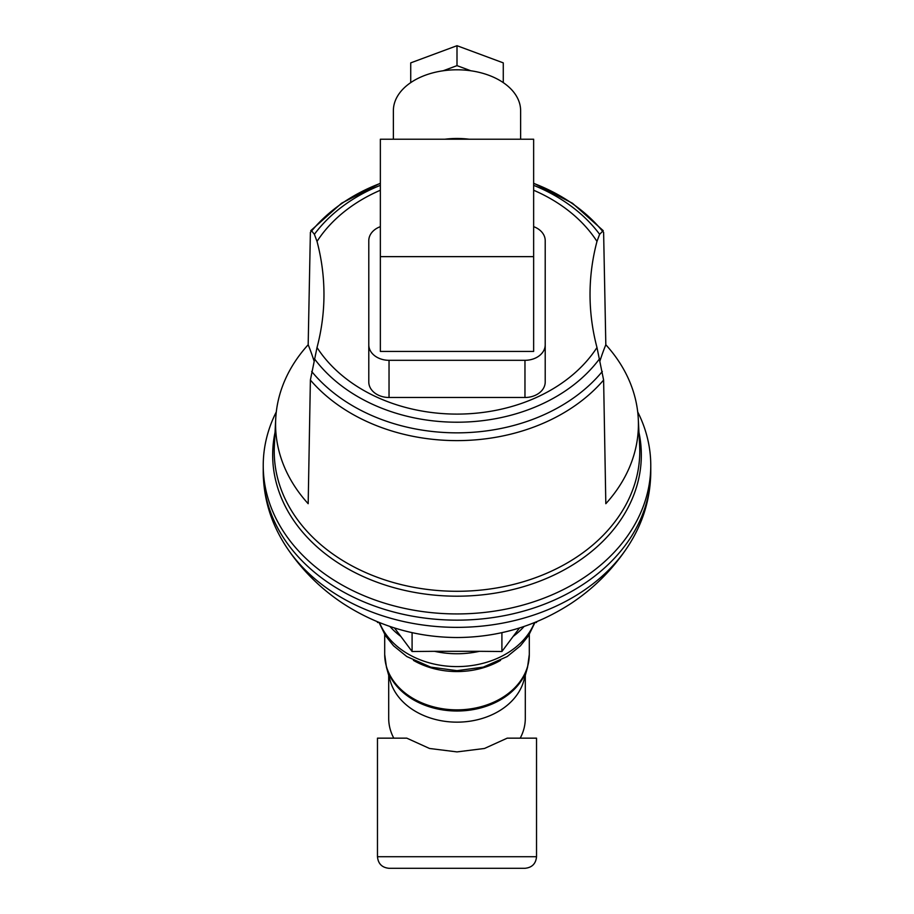 <?xml version="1.0" encoding="UTF-8"?>
<svg xmlns="http://www.w3.org/2000/svg" width="914" height="914" viewBox="0 0 914 914"><rect width="100%" height="100%" fill="white"/><g stroke="black" fill="none" stroke-linecap="round" stroke-linejoin="round"><path stroke-width="1.37" d="M275.72 418.863A181.418 138.974 180 0 1 308.178 344.749L310.383 232.362L311.685 230.922L314.382 234.304L317.021 241.422A348.794 267.185 180 0 1 323.967 294.468A348.794 267.185 180 0 1 317.021 347.514L310.383 380.041L308.178 503.705A181.418 138.974 180 0 1 275.582 424.233A181.418 138.974 180 0 1 275.72 418.863L274.36 445.872A182.777 140.013 0 0 0 274.223 451.162A182.777 140.013 0 0 0 274.223 451.276A182.777 140.013 0 0 0 457 591.289A182.777 140.013 0 0 0 639.777 451.276A182.777 140.013 0 0 0 639.777 451.162A182.777 140.013 0 0 0 639.64 445.872L638.28 418.863A181.418 138.974 180 0 1 638.418 424.233A181.418 138.974 180 0 1 605.822 503.705L603.617 380.041L596.979 347.514A348.794 267.185 180 0 1 590.033 294.468A348.794 267.185 180 0 1 596.979 241.422L599.618 234.304L603.251 230.682L572.45 203.228L533.639 183.188M276.302 411.906A193.768 148.434 0 0 0 263.232 465.5L263.232 471.704A193.768 148.434 0 0 0 457 620.149A193.768 148.434 0 0 0 650.768 471.704L650.768 465.5A193.768 148.434 0 0 0 637.698 411.906M533.639 183.36A171.855 131.65 0 0 1 602.315 230.922L603.617 232.362L605.822 344.749A181.418 138.974 180 0 1 638.28 418.863M600.03 360.733A348.794 267.185 180 0 1 605.822 344.749M310.383 380.041A175.465 134.415 0 0 0 457 440.617A175.465 134.415 0 0 0 603.617 380.041M520.626 139.214L520.626 110.685A63.626 40.901 0 0 0 457 69.795A63.626 40.901 0 0 0 393.374 110.685L393.374 139.214M520.215 738.158A68.299 52.315 0 0 0 525.299 718.347L525.299 675.343M536.529 738.158L536.529 856.726L377.471 856.726L377.471 738.158L406.787 738.158L429.523 748.475L457 751.902L484.477 748.475L507.213 738.158L536.529 738.158M536.529 856.726C535.844 863.753 531.994 867.615 524.967 868.3L389.033 868.3C382.006 867.615 378.156 863.753 377.471 856.726M384.703 634.487L384.703 654.47A72.297 55.388 0 0 0 457 709.858A72.297 55.388 0 0 0 529.297 654.47L529.297 634.487M536.529 621.771L536.529 622.468L534.987 622.468M379.013 622.468L377.471 622.468L377.471 621.771M388.701 675.343L388.701 718.347A68.299 52.315 0 0 0 393.785 738.158M384.703 654.47L386.462 667.277L390.209 680.747A68.299 52.315 0 0 0 457 722.151A68.299 52.315 0 0 0 523.791 680.747L527.538 667.277L529.297 654.47M501.912 632.648L501.912 651.511L513.142 636.43A80.98 62.038 0 0 0 524.099 626.456M389.901 626.456A80.98 62.038 0 0 0 400.858 636.43L412.088 651.511L434.527 651.316A80.98 62.038 0 0 0 479.473 651.316L501.912 651.511M434.527 651.316L479.473 651.316M394.471 627.952L400.858 636.43M513.142 636.43L519.529 627.952M412.088 632.648L412.088 651.511M470.824 70.766L457 65.637L443.176 70.766M410.729 82.626L410.729 62.872L457 45.7L503.271 62.872L503.271 82.626M457 65.637L457 45.7M380.361 256.64L380.361 139.214L533.639 139.214L533.639 256.64L380.361 256.64L380.361 351.444L533.639 351.444L533.639 256.64M444.924 139.214A63.626 40.901 0 0 1 469.076 139.214M380.361 226.661A20.245 15.504 0 0 0 368.788 240.668L368.788 381.983A20.245 15.504 180 0 0 389.033 397.487L524.967 397.487A20.245 15.504 180 0 0 545.212 381.983L545.212 240.668A20.245 15.504 0 0 0 533.639 226.661M368.788 344.795A20.245 15.504 0 0 0 389.033 360.31L389.033 397.487M389.033 360.31L524.967 360.31A20.245 15.504 0 0 0 545.212 344.795M545.212 277.856L545.212 381.983M308.178 344.749A348.794 267.185 180 0 1 313.97 360.733M380.361 183.188L341.55 203.228L310.749 230.682L311.685 230.922A171.855 131.65 0 0 1 380.361 183.36M263.232 465.5A193.768 148.434 0 0 0 457 613.934A193.768 148.434 0 0 0 650.768 465.5M379.527 622.617A80.98 62.038 0 0 0 457 666.592A80.98 62.038 0 0 0 534.473 622.617M275.034 432.448A184.331 141.202 0 0 0 272.669 454.989A184.331 141.202 0 0 0 457 596.191A184.331 141.202 0 0 0 641.331 454.989A184.331 141.202 0 0 0 638.966 432.448M627.495 547.132C612.494 569.662 593.712 588.41 571.147 603.389C536.472 625.941 498.427 637.321 457 637.526C415.573 637.321 377.528 625.941 342.853 603.389C320.288 588.41 301.506 569.662 286.505 547.132A191.14 146.423 0 0 0 457 627.358A191.14 146.423 0 0 0 627.495 547.132C642.805 523.905 650.562 498.758 650.768 471.704M311.685 371.484A171.855 131.65 0 0 0 457 432.848A171.855 131.65 0 0 0 602.315 371.484M314.382 358.699A164.109 125.721 0 0 0 457 422.211A164.109 125.721 0 0 0 599.618 358.699M317.021 347.514A156.168 119.631 0 0 0 457 414.099A156.168 119.631 0 0 0 596.979 347.514M596.979 241.422A156.168 119.631 0 0 0 533.639 190.238M599.618 234.304A164.109 125.721 0 0 0 533.639 185.336M413.436 660.376A72.297 55.388 0 0 0 457 671.562A72.297 55.388 0 0 0 500.564 660.376M386.462 667.277A72.126 55.251 0 0 0 457 711.012A72.126 55.251 0 0 0 527.538 667.277M524.967 360.31L524.967 397.487M380.361 185.336A164.109 125.721 0 0 0 314.382 234.304M380.361 190.238A156.168 119.631 0 0 0 317.021 241.422M378.99 622.4L385.491 635.744L393.568 645.81L406.821 656.56L430.723 667.117L457 670.659L483.278 667.117L507.179 656.56L520.432 645.81L528.509 635.744L535.01 622.4M263.232 471.704C263.438 498.758 271.195 523.905 286.505 547.132"/></g></svg>
